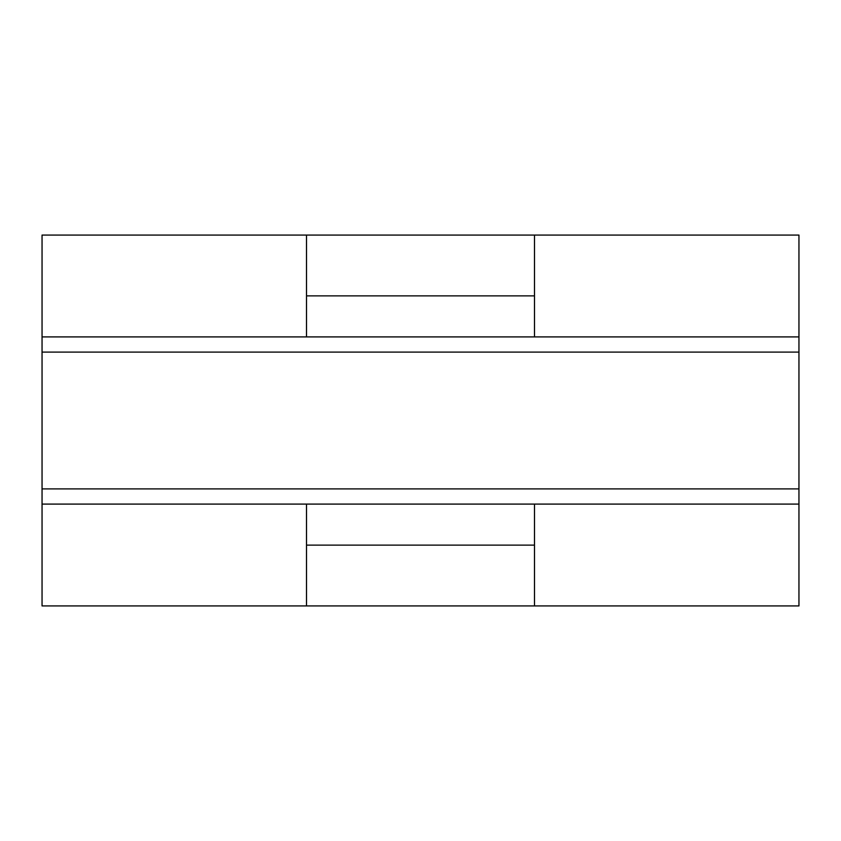 <?xml version="1.0" encoding="UTF-8"?>
<svg xmlns="http://www.w3.org/2000/svg" width="841" height="841" viewBox="0 0 841 841"><rect width="100%" height="100%" fill="white"/><g stroke="black" fill="none" stroke-linecap="round" stroke-linejoin="round"><path stroke-width="1.26" d="M42.05 605.93L42.05 504.095L42.05 605.93L306.513 605.93L42.05 605.93M306.513 504.095L306.513 605.93L306.513 504.095M42.05 336.905L42.05 235.07L306.513 235.07L306.513 336.905L306.513 235.07L42.05 235.07L42.05 504.095L798.95 504.095L798.95 235.07L534.487 235.07L534.487 336.905L534.487 235.07L798.95 235.07L798.95 336.905L42.05 336.905L42.05 352.106L798.95 352.106L798.95 488.894L42.05 488.894L42.05 504.095L798.95 504.095L798.95 605.93L798.95 488.894L42.05 488.894L42.05 352.106L798.95 352.106L798.95 336.905L42.05 336.905M534.487 605.93L534.487 504.095L534.487 605.93L798.95 605.93L306.513 605.93M306.513 235.07L534.487 235.07M534.487 295.874L306.513 295.874M306.513 545.126L534.487 545.126"/></g></svg>
